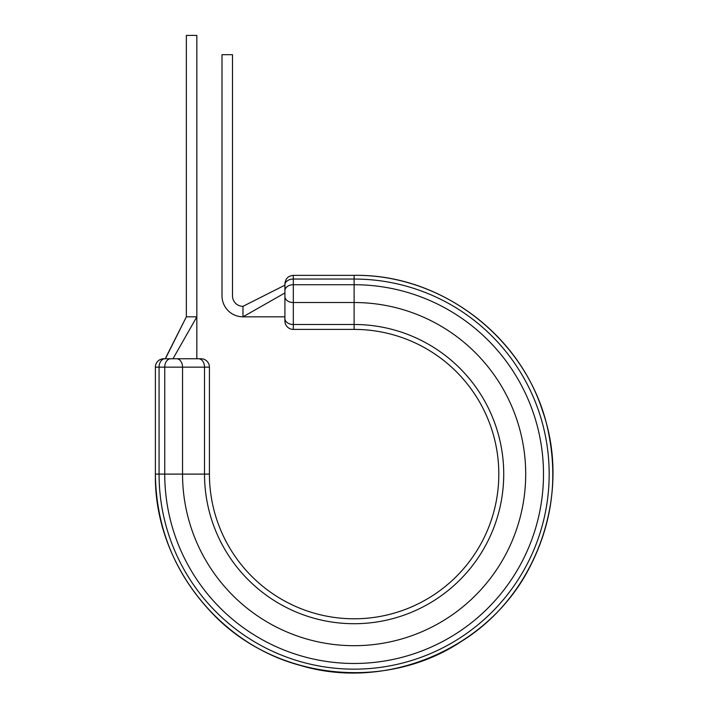 <?xml version="1.0" encoding="UTF-8"?>
<svg xmlns="http://www.w3.org/2000/svg" width="708" height="708" viewBox="0 0 708 708"><rect width="100%" height="100%" fill="white"/><g stroke="black" fill="none" stroke-linecap="round" stroke-linejoin="round"><path stroke-width="1.06" d="M354.115 275.359L293.307 275.359L354.115 275.359C437.562 274.146 517.398 331.68 542.647 411.206C572.011 494.529 536.938 594.393 461.926 641.059C385.86 692.176 275.571 679.999 212.488 613.526C175.186 574.533 156.149 528.053 155.379 474.103C153.99 560.798 216.356 643.183 300.174 665.378C387.904 691.866 489.741 647.802 530.487 565.71C551.718 523.84 557.798 479.865 548.727 433.8C531.797 343.734 445.748 273.677 354.115 275.359L354.115 329.406L293.307 329.406A8.39 8.39 0 0 1 284.917 321.016L284.917 283.749L284.917 285.165L242.977 306.334L242.977 316.821A20.974 20.974 0 0 1 222.002 295.856L222.002 54.693L232.489 54.693L232.489 295.856A10.487 10.487 0 0 0 242.977 306.334L284.917 285.165M163.769 358.761L201.037 358.761A8.39 8.39 0 0 1 209.426 367.151L155.379 367.151A8.39 8.39 0 0 1 163.769 358.761L164.999 358.761L163.769 358.761A8.39 8.39 0 0 0 155.379 367.151L155.379 474.103L155.379 367.151M155.379 474.103L164.743 474.103A189.381 189.381 0 0 0 354.115 663.476A189.381 189.381 0 0 0 543.496 474.103A189.381 189.381 0 0 0 354.115 284.722L293.307 284.722L293.307 324.494A8.39 5.929 180 0 1 284.917 318.556L284.917 316.821L242.977 316.821L284.917 292.953M354.115 329.406A144.697 144.697 0 0 1 498.813 474.103A144.697 144.697 0 0 1 354.115 618.792A144.697 144.697 0 0 1 209.426 474.103L209.426 367.151A8.39 8.39 0 0 0 201.037 358.761M170.672 358.761A8.39 5.929 90 0 0 164.743 367.151L164.743 474.103L204.515 474.103L204.515 367.151A8.39 5.929 -90 0 0 198.576 358.761L196.842 358.761L196.842 316.821L186.354 316.821L186.354 35.4L196.842 35.4L196.842 316.821L172.973 358.761M164.999 358.761L164.999 358.761A8.39 5.929 90 0 0 159.07 367.151L159.07 474.103A195.054 195.054 0 0 0 354.115 669.157A195.054 195.054 0 0 0 549.169 474.103A195.054 195.054 0 0 0 354.115 279.049L293.307 279.049L293.307 284.722A8.39 5.929 180 0 0 284.917 290.652M165.38 358.761L186.354 316.821L165.814 357.522M176.602 358.761A8.39 5.929 -90 0 1 182.54 367.151L182.54 474.103A171.584 171.584 0 0 0 354.115 645.687A171.584 171.584 0 0 0 525.699 474.103A171.584 171.584 0 0 0 354.115 302.52L293.307 302.52A8.39 5.929 180 0 1 284.917 296.581M284.917 321.016A8.39 8.39 0 0 0 293.307 329.406L293.307 324.494L354.115 324.494A149.609 149.609 0 0 1 503.724 474.103A149.609 149.609 0 0 1 354.115 623.713A149.609 149.609 0 0 1 204.515 474.103L209.426 474.103M293.307 275.359C288.209 275.854 285.413 278.651 284.917 283.749C285.413 278.651 288.209 275.854 293.307 275.359L293.307 279.049A8.39 5.929 180 0 0 284.917 284.979"/></g></svg>
